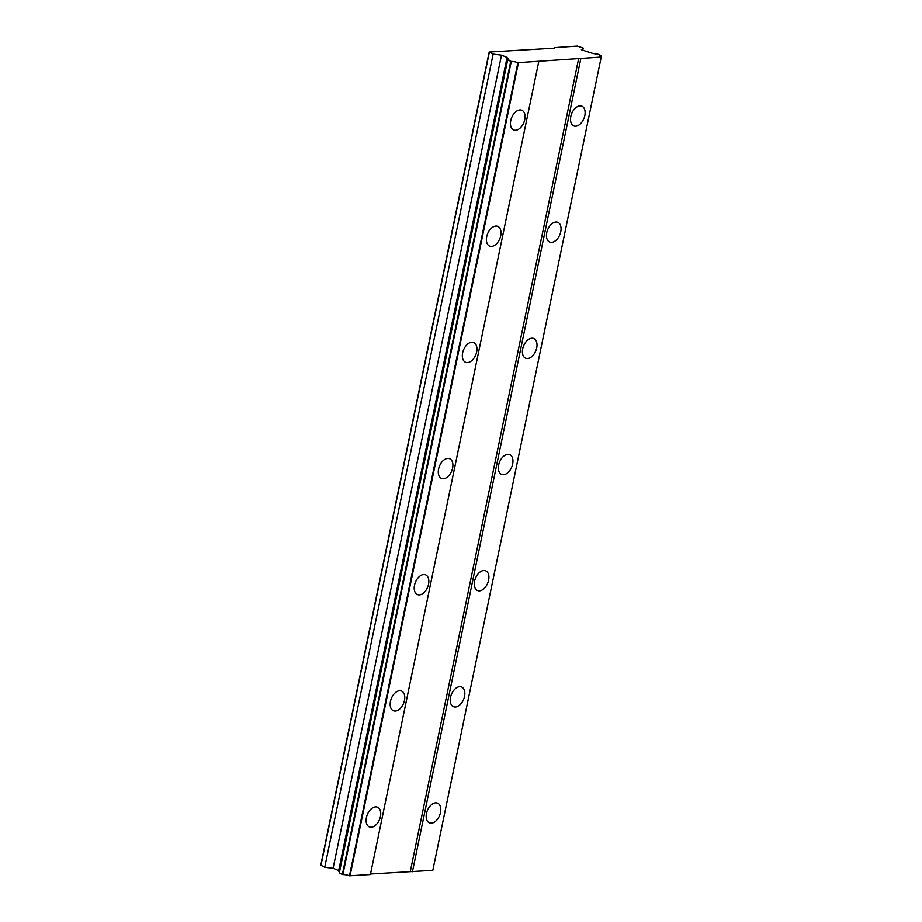<?xml version="1.0" encoding="UTF-8"?>
<svg xmlns="http://www.w3.org/2000/svg" width="922" height="922" viewBox="0 0 922 922"><rect width="100%" height="100%" fill="white"/><g stroke="black" fill="none" stroke-linecap="round" stroke-linejoin="round"><path stroke-width="1.38" d="M524.756 119.618A10.661 6.592 112.3 0 0 521.806 110.225A10.661 6.592 112.3 0 0 510.753 120.563A10.661 6.592 112.3 0 0 513.704 129.956A10.661 6.592 112.3 0 0 524.756 119.618M380.429 816.581A10.661 6.592 112.3 0 0 377.467 807.188A10.661 6.592 112.3 0 0 366.414 817.526A10.661 6.592 112.3 0 0 369.365 826.919A10.661 6.592 112.3 0 0 380.429 816.581M404.481 700.42A10.661 6.592 112.3 0 0 401.531 691.027A10.661 6.592 112.3 0 0 390.467 701.365A10.661 6.592 112.3 0 0 393.429 710.758A10.661 6.592 112.3 0 0 404.481 700.42M428.534 584.26A10.661 6.592 112.3 0 0 425.584 574.867A10.661 6.592 112.3 0 0 414.52 585.205A10.661 6.592 112.3 0 0 417.482 594.598A10.661 6.592 112.3 0 0 428.534 584.26M452.598 468.099A10.661 6.592 112.3 0 0 449.636 458.707A10.661 6.592 112.3 0 0 438.584 469.044A10.661 6.592 112.3 0 0 441.534 478.437A10.661 6.592 112.3 0 0 452.598 468.099M476.651 351.939A10.661 6.592 112.3 0 0 473.689 342.546A10.661 6.592 112.3 0 0 462.637 352.884A10.661 6.592 112.3 0 0 465.598 362.277A10.661 6.592 112.3 0 0 476.651 351.939M500.704 235.778A10.661 6.592 112.3 0 0 497.753 226.386A10.661 6.592 112.3 0 0 486.689 236.724A10.661 6.592 112.3 0 0 489.651 246.116A10.661 6.592 112.3 0 0 500.704 235.778M584.825 115.573A10.661 6.592 112.3 0 0 581.863 106.18A10.661 6.592 112.3 0 0 570.81 116.518A10.661 6.592 112.3 0 0 573.761 125.911A10.661 6.592 112.3 0 0 584.825 115.573M440.486 812.536A10.661 6.592 112.3 0 0 437.535 803.143A10.661 6.592 112.3 0 0 426.471 813.481A10.661 6.592 112.3 0 0 429.433 822.873A10.661 6.592 112.3 0 0 440.486 812.536M464.538 696.375A10.661 6.592 112.3 0 0 461.588 686.982A10.661 6.592 112.3 0 0 450.524 697.32A10.661 6.592 112.3 0 0 453.486 706.713A10.661 6.592 112.3 0 0 464.538 696.375M488.602 580.215A10.661 6.592 112.3 0 0 485.64 570.822A10.661 6.592 112.3 0 0 474.588 581.16A10.661 6.592 112.3 0 0 477.538 590.553A10.661 6.592 112.3 0 0 488.602 580.215M512.655 464.054A10.661 6.592 112.3 0 0 509.693 454.661A10.661 6.592 112.3 0 0 498.641 464.999A10.661 6.592 112.3 0 0 501.603 474.392A10.661 6.592 112.3 0 0 512.655 464.054M536.708 347.894A10.661 6.592 112.3 0 0 533.757 338.501A10.661 6.592 112.3 0 0 522.693 348.839A10.661 6.592 112.3 0 0 525.655 358.232A10.661 6.592 112.3 0 0 536.708 347.894M560.76 231.733A10.661 6.592 112.3 0 0 557.81 222.34A10.661 6.592 112.3 0 0 546.746 232.678A10.661 6.592 112.3 0 0 549.708 242.071A10.661 6.592 112.3 0 0 560.76 231.733M554.134 48.186L489.179 52.035L493.132 54.133L324.74 867.256L320.787 865.159L489.179 52.035M493.132 54.133L501.499 55.136L507.088 57.429L507.273 58.317A5.025 1.153 11.7 0 1 508.794 59.527A5.025 1.153 11.7 0 1 507.619 59.999L511.272 61.463A5.025 1.153 11.7 0 1 517.876 62.673L601.19 57.06A5.025 1.153 11.7 0 1 599.749 55.896A5.025 1.153 11.7 0 1 600.856 55.435L597.352 53.96A5.025 1.153 11.7 0 1 590.576 52.704L581.379 49.753L583.223 48.071L582.75 50.318M554.249 47.656L577.264 46.1L583.223 48.071M538.794 61.405L370.402 874.529L349.484 875.796A5.025 1.153 11.7 0 0 342.88 874.586L339.227 873.122L507.619 59.999M339.515 871.739A5.025 1.153 11.7 0 0 338.881 871.44L338.697 870.552L333.107 868.259L324.74 867.256M601.213 57.199L432.821 870.322L370.517 873.987M339.238 873.215L507.63 60.091M510.73 61.359L342.35 874.494M517.876 62.673L349.484 875.796M342.88 874.586L511.272 61.463M350.026 875.9L518.418 62.777M578.728 58.178L410.336 871.313M412.445 871.693L580.837 58.57M600.856 55.435L600.579 56.772M320.891 865.677L489.282 52.554M501.499 55.136L333.107 868.259M507.088 57.429L338.697 870.552M507.273 58.317L338.881 871.44"/></g></svg>
